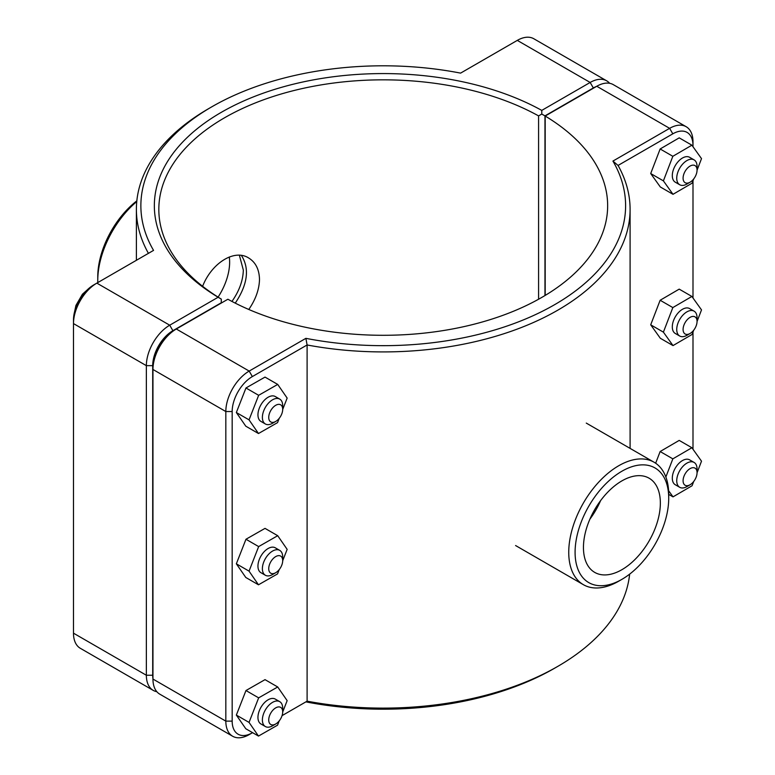 <?xml version="1.0" encoding="UTF-8"?>
<svg xmlns="http://www.w3.org/2000/svg" width="775" height="775" viewBox="0 0 775 775"><rect width="100%" height="100%" fill="white"/><g stroke="black" fill="none" stroke-linecap="round" stroke-linejoin="round"><path stroke-width="1.16" d="M202.614 286.285C211.633 263.093 234.36 248.765 248.591 257.939C255.605 262.221 259.238 269.38 259.499 279.417C259.247 289.395 255.682 299.412 248.794 309.467M231.948 301.427C239.243 291.012 243.04 280.569 243.331 270.078L239.388 255.285M275.716 421.435L272.538 423.266A14.367 8.293 -60 0 1 265.36 423.973A14.367 8.293 -60 0 1 265.36 407.388A14.367 8.293 -60 0 1 279.727 399.096A14.367 8.293 -60 0 1 282.701 405.674L282.701 409.336A9.872 5.696 120 0 0 275.716 405.306A9.872 5.696 120 0 0 268.731 417.405A9.872 5.696 120 0 0 275.716 421.435A9.872 5.696 120 0 0 282.701 409.336M279.727 399.096L275.28 396.538A14.367 8.293 120 0 0 260.923 404.831A14.367 8.293 120 0 0 260.923 421.406L265.36 423.973M279.242 418.297L277.537 422.637L258.482 433.525L245.791 426.192L236.346 412.523L245.966 387.975L265.021 377.096L277.712 384.419L287.157 398.088L282.701 409.471M245.966 387.975L258.656 395.308L277.712 384.419M236.346 412.523L249.046 419.856L258.656 395.308M258.482 433.525L249.046 419.856M275.716 572.706L272.538 574.546A14.367 8.293 -60 0 1 265.36 575.253A14.367 8.293 -60 0 1 265.36 558.668A14.367 8.293 -60 0 1 279.727 550.376A14.367 8.293 -60 0 1 282.701 556.954L282.701 560.616A9.872 5.696 120 0 0 275.716 556.586A9.872 5.696 120 0 0 268.731 568.676A9.872 5.696 120 0 0 275.716 572.706A9.872 5.696 120 0 0 282.701 560.616M279.727 550.376L275.28 547.809A14.367 8.293 120 0 0 260.923 556.101A14.367 8.293 120 0 0 260.923 572.686L265.36 575.253M279.242 569.577L277.537 573.917L258.482 584.796L245.791 577.472L236.346 563.803L245.966 539.255L265.021 528.376L277.712 535.699L287.157 549.368L282.701 560.742M245.966 539.255L258.656 546.588L277.712 535.699M236.346 563.803L249.046 571.136L258.656 546.588M258.482 584.796L249.046 571.136M697.054 170.112L697.054 166.451A14.367 8.293 120 0 0 694.08 159.873A14.367 8.293 120 0 0 683.007 163.719A14.367 8.293 120 0 0 676.74 178.172A14.367 8.293 120 0 0 679.714 184.75A14.367 8.293 120 0 0 686.902 184.043L690.07 182.203A9.872 5.696 -60 0 1 683.085 178.172A9.872 5.696 -60 0 1 690.07 166.083A9.872 5.696 -60 0 1 697.054 170.112A9.872 5.696 -60 0 1 690.07 182.203M679.714 184.75L675.277 182.183A14.367 8.293 -60 0 1 672.303 175.615A14.367 8.293 -60 0 1 678.571 161.161A14.367 8.293 -60 0 1 689.634 157.306L694.08 159.873M673.01 194.312L660.319 186.978L650.7 173.542L660.145 148.974L672.836 156.298L663.4 180.866L673.01 194.312L692.075 183.191L693.712 178.918M650.7 173.542L663.4 180.866M660.145 148.974L679.2 137.853L691.891 145.187L672.836 156.298M697.054 170.229L701.511 158.623L691.891 145.187M697.054 321.392L697.054 317.731A14.367 8.293 120 0 0 694.08 311.153A14.367 8.293 120 0 0 683.007 314.999A14.367 8.293 120 0 0 676.74 329.452A14.367 8.293 120 0 0 679.714 336.03A14.367 8.293 120 0 0 686.902 335.313L690.07 333.483A9.872 5.696 -60 0 1 683.085 329.452A9.872 5.696 -60 0 1 690.07 317.363A9.872 5.696 -60 0 1 697.054 321.392A9.872 5.696 -60 0 1 690.07 333.483M679.714 336.03L675.277 333.463A14.367 8.293 -60 0 1 672.303 326.885A14.367 8.293 -60 0 1 678.571 312.432A14.367 8.293 -60 0 1 689.634 308.586L694.08 311.153M673.01 345.592L660.319 338.258L650.7 324.812L660.145 300.254L672.836 307.578L663.4 332.146L673.01 345.592L692.075 334.471L693.712 330.198M650.7 324.812L663.4 332.146M660.145 300.254L679.2 289.133L691.891 296.457L672.836 307.578M697.054 321.509L701.511 309.903L691.891 296.457M275.716 723.986L272.538 725.817A14.367 8.293 -60 0 1 265.36 726.533A14.367 8.293 -60 0 1 265.36 709.948A14.367 8.293 -60 0 1 279.727 701.656A14.367 8.293 -60 0 1 282.701 708.224L282.701 711.896A9.872 5.696 120 0 0 275.716 707.866A9.872 5.696 120 0 0 268.731 719.956A9.872 5.696 120 0 0 275.716 723.986A9.872 5.696 120 0 0 282.701 711.896M279.727 701.656L275.28 699.089A14.367 8.293 120 0 0 260.923 707.381A14.367 8.293 120 0 0 260.923 723.966L265.36 726.533M279.242 720.847L277.537 725.187L258.482 736.076L245.791 728.742L236.346 715.083L245.966 690.535L265.021 679.646L277.712 686.979L287.157 700.639L282.701 712.022M245.966 690.535L258.656 697.858L277.712 686.979M236.346 715.083L249.046 722.407L258.656 697.858M258.482 736.076L249.046 722.407M697.054 472.663L697.054 469.001A14.367 8.293 120 0 0 694.08 462.433A14.367 8.293 120 0 0 683.007 466.279A14.367 8.293 120 0 0 676.74 480.733A14.367 8.293 120 0 0 679.714 487.301A14.367 8.293 120 0 0 686.902 486.593L690.07 484.762A9.872 5.696 -60 0 1 683.085 480.733A9.872 5.696 -60 0 1 690.07 468.633A9.872 5.696 -60 0 1 697.054 472.663A9.872 5.696 -60 0 1 690.07 484.762M679.714 487.301L675.277 484.743A14.367 8.293 -60 0 1 672.303 478.165A14.367 8.293 -60 0 1 678.571 463.712A14.367 8.293 -60 0 1 689.634 459.866L694.08 462.433M655.65 463.227L660.145 451.525L672.836 458.858L665.861 477.012M660.145 451.525L679.2 440.403L691.891 447.737L672.836 458.858M697.054 472.779L701.511 461.183L691.891 447.737M668.718 494.382L673.01 496.862L692.075 485.751L693.712 481.478M668.602 490.691L673.01 496.862M152.956 678.784A28.549 16.478 -60 0 1 152.704 675.248L152.704 365.655A28.549 16.478 -60 0 1 172.893 330.692L221.253 302.773L221.272 299.111L218.114 297.251L169.715 325.2A33.034 19.075 120 0 0 146.359 365.655L146.359 675.248A33.034 19.075 120 0 0 153.198 690.37A33.034 19.075 120 0 0 156.831 691.697M153.198 690.37L80.329 648.297A33.034 19.075 -60 0 1 73.489 633.175L73.489 323.592A33.034 19.075 -60 0 1 96.846 283.127L153.547 250.393A242.362 139.926 180 0 1 211.856 106.785A242.362 139.926 180 0 1 460.592 73.121L517.293 40.387A33.034 19.075 -60 0 1 533.81 38.75L606.68 80.823A33.034 19.075 120 0 0 590.163 82.46L541.764 110.399A228.896 132.157 0 0 0 221.379 112.288A228.896 132.157 0 0 0 218.114 297.251M541.764 110.399L541.783 114.061L544.97 115.872L593.34 87.953A28.549 16.478 -60 0 1 596.527 86.403M221.272 299.111L221.292 299.092A224.411 129.561 180 0 1 158.827 209.395A224.411 129.561 180 0 1 295.207 90.22A224.411 129.561 180 0 1 538.586 115.901L541.783 114.061M609.644 83.303A33.034 19.075 120 0 0 606.68 80.823M221.292 303.044L221.292 299.092M538.586 115.901L538.586 299.237M544.97 295.556L544.97 115.872M211.856 106.785L208.688 108.626A246.857 142.523 0 0 0 136.39 209.395A246.857 142.523 0 0 0 148.422 253.347M172.893 330.692L169.715 325.2L96.846 283.127L93.678 284.958A28.549 16.478 120 0 0 73.489 319.92L73.489 323.592L146.359 365.655L152.704 365.655M252.359 376.573L249.182 371.08L176.312 329.007L173.145 330.838A28.549 16.478 120 0 0 173.145 330.847A28.549 16.478 120 0 0 152.956 365.8L152.956 369.472A33.034 19.075 -60 0 1 176.312 329.007L227.889 299.237A224.411 129.561 180 0 0 471.268 324.909A224.411 129.561 180 0 0 607.648 205.733A224.411 129.561 180 0 0 545.193 116.047L596.769 86.267A33.034 19.075 -60 0 1 613.277 84.63L686.146 126.703A33.034 19.075 120 0 0 669.629 128.34L612.928 161.074A242.362 139.926 180 0 1 554.619 304.682A242.362 139.926 180 0 1 305.883 338.346L249.182 371.08A33.034 19.075 120 0 0 225.825 411.535L225.825 721.128A33.034 19.075 120 0 0 232.665 736.25A33.034 19.075 120 0 0 249.182 734.613L252.359 732.782A28.549 16.478 -60 0 1 232.171 721.128L232.171 411.535A28.549 16.478 -60 0 1 252.359 376.573L307.103 344.972A246.857 142.523 0 0 0 630.094 209.395A246.857 142.523 0 0 0 618.062 165.443L672.807 133.833A28.549 16.478 -60 0 1 692.995 145.487L692.995 141.825A33.034 19.075 120 0 0 686.146 126.703M232.665 736.25L159.805 694.177A33.034 19.075 -60 0 1 152.956 679.055L152.956 369.472L225.825 411.535L232.171 411.535M545.193 295.42L545.193 116.047M305.883 338.346L307.103 344.972L307.103 701.172L305.883 701.879A242.362 139.926 0 0 0 554.619 668.215L557.797 666.374A246.857 142.523 180 0 1 307.103 701.172L282.061 715.635M629.649 574.13A246.857 142.523 180 0 1 557.797 666.374M612.928 161.074L618.062 165.443M252.573 732.656L249.182 734.613M692.995 145.487L692.995 146.717M692.995 180.798L692.995 297.997M692.995 332.078L692.995 449.267M668.718 498.257A66.204 38.227 -60 0 1 621.899 579.351A66.204 38.227 -60 0 1 575.089 552.323A66.204 38.227 -60 0 1 621.899 471.229A66.204 38.227 -60 0 1 668.718 498.257L668.718 494.595A70.699 40.813 120 0 0 654.071 462.229A70.699 40.813 120 0 0 583.381 503.052A70.699 40.813 120 0 0 583.381 584.679A70.699 40.813 120 0 0 618.731 581.182L621.899 579.351M583.449 547.489A54.386 31.397 -60 0 1 607.183 492.764A54.386 31.397 -60 0 1 649.092 478.194A54.386 31.397 -60 0 1 649.092 540.989A54.386 31.397 -60 0 1 594.706 572.386A54.386 31.397 -60 0 1 583.449 547.489M600.596 500.631A54.386 31.397 -60 0 1 589.891 519.173M136.826 200.87A66.204 38.227 120 0 0 97.766 276.743L97.766 280.405A70.699 40.813 -60 0 1 136.758 201.578M97.805 282.584A70.699 40.813 -60 0 1 97.766 280.405M241.432 255.488C249.753 268.567 247.7 284.454 235.251 303.132M218.085 297.116A44.882 25.914 120 0 0 229.293 256.99M152.704 675.248L146.359 675.248L73.489 633.175M517.293 40.387L590.163 82.46L593.34 87.953M93.678 284.958L96.846 283.127L93.678 284.958M596.769 86.267L669.629 128.34L672.807 133.833M232.171 721.128L225.825 721.128L152.956 679.055M87.013 290.112L82.431 294.209L75.921 305.447L74.623 311.579M136.39 260.303L136.39 209.395M630.094 448.386L630.094 209.395M515.588 545.542L583.381 584.679M586.278 423.092L654.071 462.229"/></g></svg>
